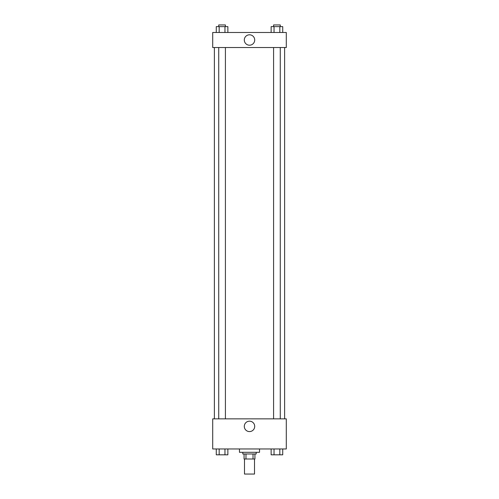 <?xml version="1.0" encoding="UTF-8"?>
<svg xmlns="http://www.w3.org/2000/svg" width="499" height="499" viewBox="0 0 499 499"><rect width="100%" height="100%" fill="white"/><g stroke="black" fill="none" stroke-linecap="round" stroke-linejoin="round"><path stroke-width="0.75" d="M244.485 458.999L244.485 474.05L254.515 474.05L254.515 458.999M253.018 453.978L253.018 458.999L244.061 458.999L244.061 453.978M253.018 458.999L254.939 458.999L254.939 453.978L254.939 458.999M256.193 452.306L256.193 453.978L242.807 453.978L242.807 452.306M245.982 453.978L245.982 458.999M239.464 448.963L239.464 452.306L259.536 452.306L259.536 448.963M286.295 448.963L212.705 448.963L212.705 418.854L286.295 418.854L286.295 448.963M249.5 431.585A5.208 5.208 0 0 1 244.99 423.776A5.208 5.208 0 0 1 254.01 423.776A5.208 5.208 0 0 1 249.5 431.585M284.623 47.53L284.623 418.854M273.583 418.854L273.583 47.53M225.417 47.53L225.417 418.854M286.295 47.53L212.705 47.53L212.705 32.479L286.295 32.479L286.295 47.53M254.708 40.001A5.208 5.208 0 0 1 246.899 44.511A5.208 5.208 0 0 1 246.899 35.491A5.208 5.208 0 0 1 254.708 40.001M282.727 32.479L282.727 26.622L271.138 26.622L271.138 32.479M279.827 26.622L279.827 32.479M274.032 26.622L274.032 32.479M273.583 26.622L273.583 24.95L280.276 24.95L280.276 26.622M227.862 32.479L227.862 26.622L216.273 26.622L216.273 32.479M224.968 26.622L224.968 32.479M219.173 26.622L219.173 32.479M218.724 26.622L218.724 24.95L225.417 24.95L225.417 26.622M282.727 448.963L282.727 454.814L271.138 454.814L271.138 448.963M279.827 448.963L279.827 454.814M274.032 448.963L274.032 454.814M280.276 454.814L273.583 454.814M227.862 448.963L227.862 454.814L216.273 454.814L216.273 448.963M224.968 448.963L224.968 454.814M219.173 448.963L219.173 454.814M225.417 454.814L218.724 454.814M214.377 47.53L214.377 418.854M280.276 418.854L280.276 47.53M218.724 47.53L218.724 418.854"/></g></svg>
